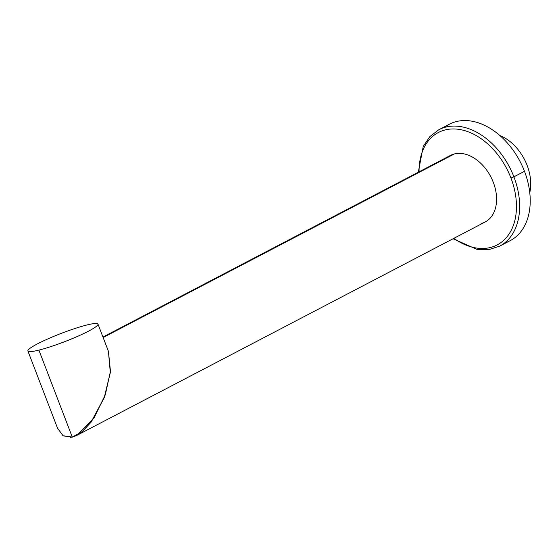 <?xml version="1.0" encoding="UTF-8"?>
<svg xmlns="http://www.w3.org/2000/svg" width="558" height="558" viewBox="0 0 558 558"><rect width="100%" height="100%" fill="white"/><g stroke="black" fill="none" stroke-linecap="round" stroke-linejoin="round"><path stroke-width="0.84" d="M499.919 135.559A41.285 28.521 62.4 0 1 529.765 192.663A41.285 28.521 62.4 0 0 499.919 135.559M444.342 127.489A65.684 45.379 62.4 0 1 524.485 171.306A65.684 45.379 62.4 0 1 504.669 242.897M418.291 172.227L423.25 146.37L429.855 136.591L438.79 129.749L449.371 124.225A65.684 45.379 62.4 0 1 524.485 171.306L513.904 176.837A65.684 45.379 -117.6 0 0 438.79 129.749A65.684 45.379 62.4 0 1 513.904 176.837L510.926 177.974A63.431 43.824 -117.6 0 0 455.809 129.031A63.431 43.824 -117.6 0 0 419.079 171.815A63.431 43.824 62.4 0 1 455.809 129.031A63.431 43.824 62.4 0 1 510.926 177.974A63.431 43.824 62.4 0 1 505.346 238.698A63.431 43.824 62.4 0 1 453.849 238.343A63.431 43.824 -117.6 0 0 505.346 238.698A63.431 43.824 -117.6 0 0 510.926 177.974L513.904 176.837A65.684 45.379 62.4 0 1 499.64 246.169A65.684 45.379 -117.6 0 0 513.904 176.837L524.485 171.306A65.684 45.379 62.4 0 1 510.221 240.638L499.64 246.169L488.927 249.607L477.125 249.44L453.061 238.754M481.129 223.507A37.532 25.933 -117.6 0 0 493.307 182.361A37.532 25.933 -117.6 0 0 454.421 153.924A37.532 25.933 -117.6 0 0 446.832 157.893M102.951 337.046L450.39 155.452A37.532 25.933 62.4 0 1 454.421 153.924L103.139 337.534L454.421 153.924A37.532 25.933 62.4 0 1 492.114 179.502A37.532 25.933 62.4 0 1 485.16 221.979L76.676 435.484L93.925 418.179L105.336 394.708L110.456 371.244L108.44 351.338L110.338 372.57L104.318 397.547L91.247 421.988L82.159 431.766L72.317 437.179L76.676 435.484M57.544 428.209L63.082 435.833L72.317 437.179L63.082 435.833L57.544 428.209M70.113 437.451L72.275 437.081L82.117 431.676L91.198 421.904L104.269 397.47L110.296 372.514L108.412 351.275M97.978 324.086L108.419 351.289L110.296 372.521L104.269 397.484L91.198 421.911L82.117 431.676L72.275 437.081L63.068 435.742L57.523 428.16L27.9 350.989A37.532 4.478 -21 0 0 38.893 350.11L72.275 437.081L38.893 350.11A37.532 4.478 -21 0 0 77.583 336.369A37.532 4.478 -21 0 0 97.978 324.086A37.532 4.478 -21 0 0 86.985 324.972A37.532 4.478 -21 0 0 48.302 338.713A37.532 4.478 -21 0 0 27.9 350.989M86.985 324.972A37.532 4.478 -21 0 0 37.407 343.895A37.532 4.478 -21 0 0 38.893 350.11A37.532 4.478 -21 0 0 88.471 331.18A37.532 4.478 -21 0 0 86.985 324.972"/></g></svg>
